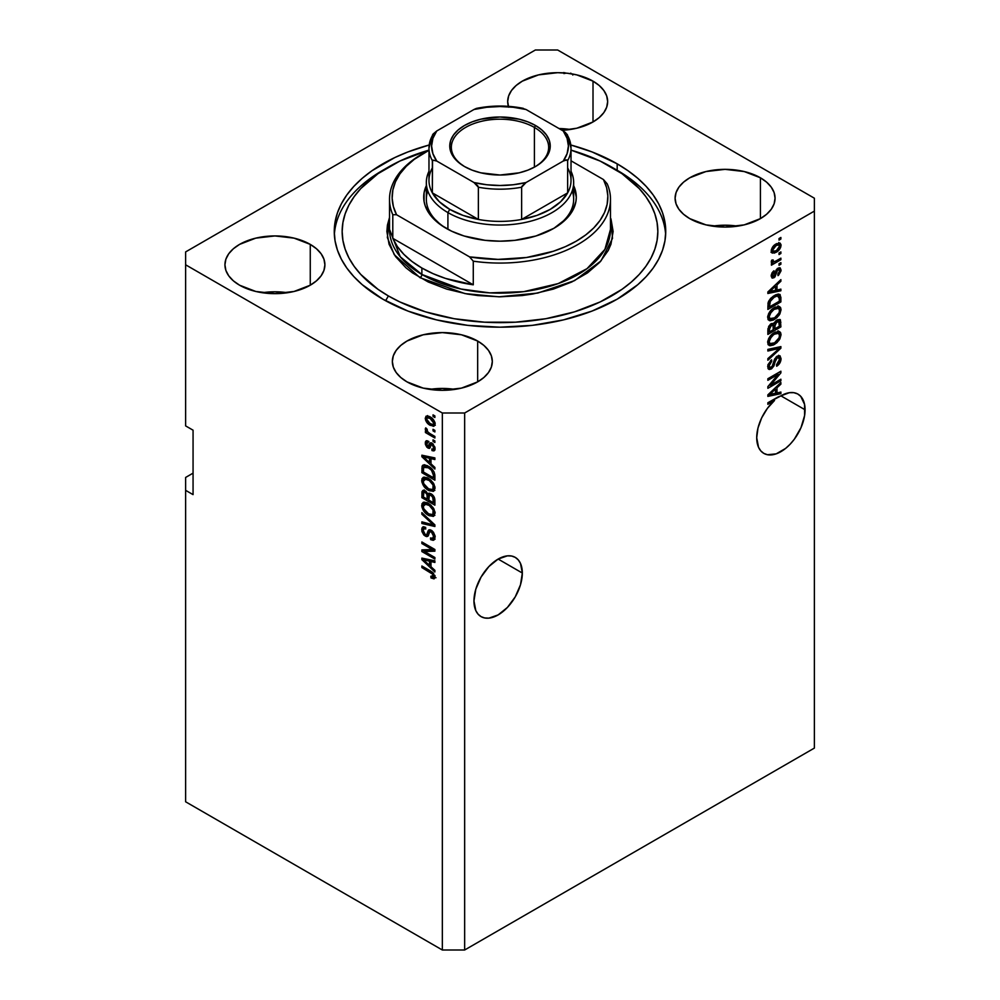 <?xml version="1.0" encoding="UTF-8"?>
<svg xmlns="http://www.w3.org/2000/svg" width="1000" height="1000" viewBox="0 0 1000 1000"><rect width="100%" height="100%" fill="white"/><g stroke="black" fill="none" stroke-linecap="round" stroke-linejoin="round"><path stroke-width="1.5" d="M522.325 573.025A34.2 19.75 -60 0 1 507.4 607.45A34.2 19.75 -60 0 1 481.037 616.613A34.2 19.75 -60 0 1 473.963 600.95L475.8 589.2L481.037 577.112L488.888 566.538L498.137 559.062L522.325 573.025L520.487 584.775L515.237 596.862L507.4 607.45L498.137 614.913L488.888 618.138L484.7 617.962L481.037 616.613L478.038 614.113L475.8 610.575L473.963 600.95A34.2 19.75 -60 0 1 488.888 566.538A34.2 19.75 -60 0 1 515.237 557.375L518.25 559.862L520.487 563.4L522.325 573.025L498.137 559.062L507.4 555.85L511.575 556.013L515.237 557.375A34.2 19.75 -60 0 1 522.325 573.025M805.075 409.787A34.2 19.75 -60 0 1 790.15 444.2A34.2 19.75 -60 0 1 763.787 453.363A34.2 19.75 -60 0 1 756.712 437.713L757.987 428.013L761.675 417.875L767.4 408.35L774.55 400.462L767.862 404.312L767.862 402.75L778.25 396.875L789.325 392.713L793.713 392.663L797.575 393.9L800.75 396.35L804.575 404.45L804.613 415.5L801 427.65L794.325 439.212L790.15 444.2L785.612 448.413L776.175 453.862L767.45 454.725L763.787 453.363L760.788 450.875L758.55 447.337L756.712 437.713A34.2 19.75 -60 0 1 774.55 400.462L773.2 399.675L774.55 400.462L767.862 404.312L767.862 402.75L779.712 396.538A34.2 19.75 -60 0 1 797.987 394.125A34.2 19.75 -60 0 1 805.075 409.787L780.888 395.825L805.075 409.787M570.275 129.475A49.988 28.863 0 0 0 559.05 128.55L570.275 129.475M593.013 81.15L593.013 121.962L576.8 128.212L562.075 130.3A49.988 28.863 180 0 0 607.65 101.55L606.688 107.175L603.85 112.6L599.225 117.587L593.013 121.962L593.013 81.15L599.225 85.512L603.85 90.512L606.688 95.925L607.65 101.55A49.988 28.863 180 0 0 593.013 81.15A49.988 28.863 180 0 0 538.538 74.887A49.988 28.863 180 0 0 507.688 101.55L508.638 95.925L511.488 90.512L516.112 85.512L522.325 81.15L538.538 74.887L557.663 72.688L567.413 73.25L576.8 74.887L593.013 81.15M508.375 106.325A49.988 28.863 180 0 1 507.688 101.55L508.638 107.175M287.525 292.725A49.988 28.863 0 0 0 262.3 292.725L274.913 291.788L287.525 292.725M310.262 244.387L310.262 285.2L294.05 291.462L274.913 293.65L255.787 291.462L239.575 285.2A49.988 28.863 180 0 1 224.938 264.8A49.988 28.863 180 0 1 255.787 238.137A49.988 28.863 180 0 1 310.262 244.387L316.475 248.762L321.1 253.75L323.938 259.163L324.9 264.8L323.938 270.425L321.1 275.837L316.475 280.825L310.262 285.2L310.262 244.387A49.988 28.863 180 0 1 324.9 264.8A49.988 28.863 180 0 1 294.05 291.462A49.988 28.863 180 0 1 239.575 285.2L233.35 280.825L228.738 275.837L225.888 270.425L224.938 264.8L225.888 259.163L228.738 253.75L233.35 248.762L239.575 244.387L255.787 238.137L274.913 235.938L294.05 238.137L310.262 244.387M454.95 389.375A49.988 28.863 0 0 0 429.725 389.375L442.337 388.438L454.95 389.375M477.675 341.05L477.675 381.863L461.463 388.113L442.337 390.312L423.2 388.113L406.987 381.863A49.988 28.863 180 0 1 392.35 361.45A49.988 28.863 180 0 1 423.2 334.787A49.988 28.863 180 0 1 477.675 341.05L483.888 345.425L488.512 350.412L491.362 355.825L492.312 361.45L491.362 367.088L488.512 372.5L483.888 377.488L477.675 381.863L477.675 341.05A49.988 28.863 180 0 1 492.312 361.45A49.988 28.863 180 0 1 461.463 388.113A49.988 28.863 180 0 1 406.987 381.863L400.775 377.488L396.15 372.5L393.312 367.088L392.35 361.45L393.312 355.825L396.15 350.412L400.775 345.425L406.987 341.05L423.2 334.787L442.337 332.6L461.463 334.787L477.675 341.05M737.7 226.137A49.988 28.863 0 0 0 712.475 226.137L725.088 225.2L737.7 226.137M760.425 177.8L760.425 218.612L744.212 224.875L725.088 227.062L705.95 224.875L689.737 218.612A49.988 28.863 180 0 1 675.1 198.212A49.988 28.863 180 0 1 705.95 171.55A49.988 28.863 180 0 1 760.425 177.8L766.65 182.175L771.263 187.162L774.112 192.575L775.062 198.212L774.112 203.837L771.263 209.25L766.65 214.237L760.425 218.612L760.425 177.8A49.988 28.863 180 0 1 775.062 198.212A49.988 28.863 180 0 1 744.212 224.875A49.988 28.863 180 0 1 689.737 218.612L683.525 214.237L678.9 209.25L676.062 203.837L675.1 198.212L676.062 192.575L678.9 187.162L683.525 182.175L689.737 177.8L705.95 171.55L725.088 169.35L744.212 171.55L760.425 177.8M617.188 163.837L617.188 170.45L617.188 163.837L628.112 170.8L637.8 178.337L646.162 186.4L653.125 194.887L658.6 203.725L662.55 212.838L664.938 222.125L665.738 231.5L664.938 240.875L662.55 250.175L658.6 259.275L653.125 268.125L646.162 276.613L637.8 284.662L617.188 299.163L592.075 311.062L563.425 319.9L532.337 325.35L500 327.188L467.663 325.35L436.575 319.9L407.925 311.062L382.812 299.163A165.738 95.688 180 0 1 334.263 231.5A165.738 95.688 180 0 1 429.162 145L407.925 151.938L394.862 157.537L371.887 170.8L362.2 178.337L353.837 186.4L346.875 194.887L341.4 203.725L337.45 212.838L335.062 222.125L334.263 231.5L335.062 240.875L337.45 250.175L341.4 259.275L346.875 268.125L353.837 276.613L362.2 284.662L382.812 299.163A165.738 95.688 180 0 0 563.425 319.9A165.738 95.688 180 0 0 665.738 231.5A165.738 95.688 180 0 0 617.188 163.837A165.738 95.688 180 0 0 570.837 145L592.075 151.938L617.188 163.837M185.625 477.45L193.062 473.15L185.625 477.45L185.625 801.787L185.625 477.45M185.625 251.912L535.35 50L557.663 50L814.375 198.212L814.375 211.1L464.65 413L464.65 950L814.375 748.088L814.375 211.1L814.375 748.088L464.65 950L464.65 413L442.337 413L185.625 264.8L185.625 425.9L193.062 430.188L193.062 494.625L185.625 490.337L193.062 494.625L193.062 430.188L185.625 425.9L185.625 251.912L185.625 264.8L442.337 413L442.337 950L442.337 413L464.65 413L814.375 211.1L814.375 198.212L557.663 50L535.35 50L185.625 251.912M770.525 385.213L780.888 379.225L780.888 380.788L767.862 388.3L767.862 386.637L778.25 374.312L767.862 380.3L767.862 378.738L780.888 371.213L780.888 372.887L770.525 385.213L780.888 372.887L780.888 371.213L767.862 378.738L767.862 380.3L778.25 374.312L767.862 386.637L767.862 388.3L780.888 380.788L780.888 379.225L770.525 385.213L769.55 384.65L770.525 385.213M778.85 355.588L779.2 357.6L781.062 358.675L779.987 355.825L777.262 356.125L780.075 355.875L781 359.712L779.85 363.025L777.525 365.65L776.663 366.238L776.488 364.775L778.7 362.475L779.525 359.775L778.25 357.337L775.825 359.275L773.938 365.925L771.612 368.75L769.463 369.5L768.213 368.8L767.938 364.738L771.587 359.8L771.762 361.262L769.887 363.175L769.225 365.988L770.025 367.625L772 366.875L774.663 358.975L777.262 356.125L774.163 360.238L772.625 366.125L769.412 367.887L771.263 368.963L777.312 357.663L778.838 357.488L779.538 359.412L776.488 364.775L776.663 366.238C779.425 364.462 780.888 361.938 781.062 358.675L779.2 357.825M767.862 349.387L780.888 346.6L780.888 348.212L767.862 360.238L767.862 358.625L779.362 348.375L767.862 351.012L767.862 349.387L767.862 351.012L779.362 348.375L767.862 358.625L767.862 360.238L780.888 348.212L780.888 346.6L767.862 349.387M781.062 334.7L779.875 338.963L776.888 342.713L773.35 345.05L769.938 345.763L768.075 344.35L767.738 341.7L768.65 338.587L771.3 334.938L778 331.325L780.55 332.5L781.062 334.7L779.075 331.425L774.388 332.6C770.6 334.675 768.375 337.938 767.7 342.413L769.087 345.45L774.55 344.412L779.013 340.312L778.037 339.75L779.013 340.312L781.062 334.7L779.2 333.625L781.062 334.7M781.062 309.713L779.875 313.975L776.888 317.712L773.35 320.05L769.938 320.775L768.075 319.363L767.738 316.712L768.65 313.6L771.3 309.95L778 306.325L780.55 307.5L781.062 309.713L779.075 306.438L774.388 307.6C770.6 309.675 768.375 312.95 767.7 317.413L769.087 320.462L774.55 319.425L779.013 315.325L778.037 314.75L779.013 315.325L781.062 309.713L779.2 308.637L781.062 309.713M777 290.075L780.888 289.137L780.888 290.763L767.862 293.488L767.862 291.962L780.888 279.637L780.888 281.262L777 284.825L777 290.075L777 284.825L780.888 281.262L780.888 279.637L767.862 291.962L767.862 293.488L780.888 290.763L780.888 289.137L777 290.075L775.475 289.2L777 290.075M779.025 238.538L780.888 237.463L780.888 239.025L779.025 240.1L779.025 238.538L779.025 240.1L780.888 239.025L780.888 237.463L779.025 238.538M778.962 242.862L779.2 244.2L781.062 245.263L780.1 243.1L776.062 243.962L780.1 243.1L781.038 244.775L780.638 247.413L778.688 250.387L774.45 253.1L771.663 252.587L771.35 249.9L772.812 246.75L776.062 243.962C773.337 245.4 771.737 247.725 771.25 250.938L772.212 253.1L776.15 252.3C778.925 250.863 780.562 248.512 781.062 245.263L779.2 244.2L779.163 244.838M779.025 252.987L780.888 251.912L780.888 253.475L779.025 254.55L779.025 252.987L779.025 254.55L780.888 253.475L780.888 251.912L779.025 252.987M771.25 261.875L772.938 262.75L771.25 261.788L772.938 262.75L771.425 263.625L771.425 265.188L780.888 259.713L779.538 258.938L780.888 259.713L780.888 258.163L775.975 260.988L780.888 258.163L780.888 259.713L771.425 265.188L771.425 263.625L772.938 262.75L771.287 262.2L771.762 260.113L773.112 259.913L773.45 261.863L775.975 260.988L774.05 261.825L772.938 261.075L773.112 259.913L771.762 260.113L771.612 262.638M779.025 263.725L780.888 262.65L780.888 264.212L779.025 265.287L779.025 263.725L779.025 265.287L780.888 264.212L780.888 262.65L779.025 263.725M773.763 276.337L771.438 274.363L772.6 275.038L774.125 272.213L772.987 271.562L774.125 272.213L773.962 270.75L771.25 275.875L772.062 278.025L773.95 277.787L772.087 276.712L772.775 276.225L772.087 276.712L773.95 277.787L776.85 272.275L775.537 271.512L776.85 272.275L777.375 270.5L776.25 269.85L777.375 270.5L778.238 269.65L777.013 268.938L779.712 270.825L777.85 274.175L778.012 275.637L781.062 270.15L780.2 267.925L778 268.225L779.85 267.775L781.012 270.887L778.625 275.15L778.012 275.637L777.85 274.175L779.712 270.825L778.775 269.45L777.375 270.5L774.963 276.975L772.288 278.125L771.287 276.512L771.938 273.012L773.962 270.75L772.613 275.363L773.213 276.475L774.212 275.95L775.938 270.375L778 268.225L773.763 276.337L771.175 275.338M774.312 295.538L777.55 294.2L780.15 294.662L780.888 301.9L767.862 309.413L768.512 301.462L770.7 298.325L774.312 295.538L768.112 302.65L767.862 309.413L780.888 301.9L780.888 297.462L779.025 296.5L780.888 297.462L779.8 294.387L774.312 295.538M773.875 323.837L771.137 323.738L767.862 329.75L767.862 334.412L780.888 326.887L779.362 326.012L780.888 326.887L779.987 319.475L777.062 319.925L780.425 319.887L780.888 326.887L767.862 334.412L768.675 326.337L771.55 323.525L773.875 323.837L777.062 319.925L773.45 323.45M777 392.987L780.888 392.05L780.888 393.675L767.862 396.388L767.862 394.862L780.888 382.55L780.888 384.162L777 387.725L777 392.987L777 387.725L780.888 384.162L780.888 382.55L767.862 394.862L767.862 396.388L780.888 393.675L780.888 392.05L777 392.987L775.475 392.1L777 392.987M185.625 801.787L442.337 950L464.65 950L442.337 950L185.625 801.787M424.525 551.525L434.888 557.5L434.888 559.062L421.875 551.55L421.875 549.888L432.25 549.538L421.875 543.538L421.875 541.975L434.888 549.5L434.888 551.175L424.525 551.525L434.888 551.175L434.888 549.5L421.875 541.975L421.875 543.538L432.25 549.538L421.875 549.888L421.875 551.55L434.888 559.062L434.888 557.5L424.525 551.525L426.388 550.45L424.525 551.525M431.275 530.225L433.488 532.288L434.95 535.725L434.787 538.962L433.162 540.325L430.662 539.637L430.5 537.975L432.475 538.337L433.488 536.812L433.263 534.338L431.8 532.137L429.837 531.712L428.125 535.95L426.613 536.625L423.837 535.013L421.912 531.5L421.938 528.062L423.225 526.8L425.588 527.337L425.763 529L423.888 528.75L423.225 530.8L424.025 533.362L425.65 534.763L426.95 534.513L428.663 530.062L431.275 530.225L428.162 530.75L426.625 534.862L425.3 534.587L423.225 530.538L423.888 528.75L425.763 529L425.588 527.337L422.775 526.975L421.7 529.712L425.275 536.138L427.625 536.413L429.963 531.625L431.312 531.812L433.537 536.138L432.663 538.237L430.5 537.975L430.662 539.637L433.9 540.075L435.062 537.15L431.275 530.225M421.875 512.625L434.888 524.888L434.888 526.5L421.875 523.475L421.875 521.862L433.375 524.9L421.875 514.25L421.875 512.625L421.875 514.25L433.375 524.9L421.875 521.862L421.875 523.475L434.888 526.5L434.888 524.888L421.875 512.625M433.025 516.438L435.062 513.175L433.462 516.287L429.15 515.7L423.938 511.4L421.85 506.912L422.025 503.65L423.888 502.137L427.212 502.762L430.85 505.125L433.913 508.95L435.062 513.175L433.075 507.6L428.4 503.375L423.075 502.425L421.7 505.45C422.4 510.012 424.675 513.325 428.55 515.375L433.738 516.15M433.025 491.438L435.062 488.188L433.462 491.287L429.15 490.7L423.938 486.413L421.85 481.925L422.025 478.65L423.888 477.15L427.212 477.762L430.85 480.125L433.913 483.963L435.062 488.188L433.075 482.612L428.4 478.375L423.075 477.438L421.7 480.462C422.4 485.025 424.675 488.325 428.55 490.387L433.738 491.15M433.038 429.312L434.888 430.387L434.888 431.95L433.038 430.875L433.038 429.312L433.038 430.875L434.888 431.95L434.888 430.387L433.038 429.312M430.062 416.85L434.637 421.763L434.963 424.862L433.45 426.325L428.45 424.137L425.675 420.425L425.9 416.362L427.575 415.887L430.062 416.85L426.225 416.125L425.25 418.275C425.75 421.525 427.388 423.875 430.163 425.3L434.087 426.087L435.062 423.938C434.55 420.637 432.887 418.275 430.062 416.85M433.537 576.062L434.787 575.337L430.838 576.25L431 577.913L432.625 576.975L431 577.913L434.137 578.825L435.062 577.013L433.975 578.862L431 577.913L430.838 576.25L433.387 576.7L432.962 574.4L421.875 567.562L421.875 566L432.788 572.537L435.062 577.013L430.712 571.1L421.875 566L421.875 567.562L432.562 573.938L433.188 576.9L435.05 575.825M431 463.862L434.888 467.425L434.888 469.05L421.875 456.725L421.875 455.2L434.888 457.912L434.888 459.538L431 458.612L431 463.862L431 458.612L434.888 459.538L434.888 457.912L421.875 455.2L421.875 456.725L434.888 469.05L434.888 467.425L431 463.862M432.013 443.162L434.888 447.1L434.888 449.925L433.862 450.9L432.013 450.6L431.85 448.938L433.212 449.05L433.688 448.162L432.4 444.963L431.325 444.775L429.113 448.413L426.838 447.175L425.4 444.412L425.412 441.812L426.35 440.725L427.962 441.025L428.125 442.688L426.987 442.612L426.613 443.75L427.875 446.438L429.95 442.938L432.013 443.162L430.087 442.837L428.55 446.337L427.762 446.375L426.613 443.75L428.125 442.688L427.962 441.025L426.1 440.838L425.25 443.025L427.95 448.05L429.675 448.263L431.388 444.725L432.238 444.862L433.713 447.738L433.2 449.062L431.85 448.938L432.013 450.6L434.25 450.75L435.062 448.625L432.013 443.162M433.038 439.85L434.888 440.925L434.888 442.488L433.038 441.413L433.038 439.85L433.038 441.413L434.888 442.488L434.888 440.925L433.038 439.85M429.988 433.6L434.888 436.438L434.888 438L425.425 432.537L425.425 430.975L426.938 431.838L425.412 429.8L425.763 427.85L427.113 429.212L427.562 431.688L429.988 433.6L428.05 432.212L425.763 427.85L425.25 429.025L426.938 431.838L425.425 430.975L425.425 432.537L434.888 438L434.888 436.438L429.988 433.6M433.038 414.862L434.888 415.938L434.888 417.5L433.038 416.425L433.038 414.862L433.038 416.425L434.888 417.5L434.888 415.938L433.038 414.862M428.312 466.225L431.775 468.837L434.2 472.2L434.888 480.175L421.875 472.663L422.113 466.163L424.7 464.837L428.312 466.225L422.962 465.1L422.113 466.163L421.875 472.663L434.888 480.175L434.888 475.75C434.363 471.35 432.163 468.175 428.312 466.225M431.075 493.787L434.438 497.638L434.888 505.175L421.875 497.65L422.025 491.512L423.8 490.275L425.95 491.325L427.875 494.012L429.188 493.162L431.075 493.787L427.875 494.012L425.15 490.763L422.725 490.487L421.875 497.65L434.888 505.175L434.888 500.538C434.875 497.625 433.6 495.375 431.075 493.787M431 566.775L434.888 570.325L434.888 571.95L421.875 559.637L421.875 558.112L434.888 560.825L434.888 562.45L431 561.512L431 566.775L431 561.512L434.888 562.45L434.888 560.825L421.875 558.112L421.875 559.637L434.888 571.95L434.888 570.325L431 566.775M564.025 73.637L563.5 72.55M572.475 73.963L572.788 75.037M571.188 73.838L570.788 73.112M564.775 72.638L565.188 73.375M436 577.75L432.863 576.838L435.288 577.8M433.612 573.325L432.562 573.938L433.612 573.325M432.088 571.987L430.812 572.725L432.088 571.987M423.225 566.775L421.875 567.562L423.225 566.775M424.263 456.15L421.875 456.725L423.738 455.588L424.263 456.15M434.888 458.025L432.863 457.537L431 458.612L432.863 457.537L434.888 458.025M431.337 457.175L431.337 458.413L431.337 457.175L429.487 458.25L431.337 457.175M429.487 462.475L423.225 456.75L424.825 455.825L423.225 456.75L425.9 457.438L427.675 456.413L425.9 457.438L429.487 458.25L429.487 462.475L431 461.587L429.487 462.475L429.487 458.25L423.225 456.75L429.487 462.475M434.913 449.825L432.013 450.6L433.8 448.713L435.075 449.85M434.875 447.062L433.713 447.738L434.875 447.062M433.338 444.225L432.238 444.862L433.338 444.225M432.925 443.825L431.388 444.725L432.925 443.825M430.387 447.238L427.95 448.05L429.812 446.975L428.825 446.225M427.137 442.525L425.25 443.025L427.113 441.95L427.25 440.775L427.15 442.625M426.613 443.75L428.125 442.688M428.55 446.337L430.412 445.262L427.762 446.375M431.312 442.762L430.412 445.262L430.95 443.825L429.087 444.9L431.287 442.825M428.7 446.1L430.412 447.25M434.387 440.637L433.038 441.413L434.387 440.637M426.775 431.75L425.425 432.537L426.775 431.75M426.325 428.413L425.25 429.025L426.325 428.413M434.387 415.637L433.038 416.425L434.387 415.637M434.825 425.262L432.625 424.562M431.662 424.438L430.163 425.3L432.962 424.475L434.862 422.45L433.1 424.4L430.15 423.738L426.613 419.1L427.2 417.825L430.15 418.462L431.425 417.738L430.15 418.462L433.713 423.113L432.438 420.275L429.862 418.3L427.35 417.75L426.613 419.275L427.875 421.938L431.662 424.438M427.15 417.85L427.113 417.2L425.25 418.275L427.113 417.2L427.362 415.863M432.45 424.475L435.312 425.25M427.525 415.575L427.212 418.237M428.812 416.938L429.712 416.575M435.225 423.125L434.325 423.5M429.562 416.575L427.2 417.825M433.1 424.4L435.025 423.288M434.387 430.087L433.038 430.875L434.387 430.087M434.888 478.025L433.875 477.438L434.888 478.025M423.387 471.775L421.875 472.663L423.387 471.775M423.65 467.362L423.387 471.975L433.375 477.738L433.375 475.05L434.787 474.237L433.375 475.05L431.475 470.213L432.5 469.613L431.475 470.213L428.288 467.775L429.588 467.025L428.288 467.775L425.363 466.613L423.65 467.362L428.288 467.775L431.475 470.213L433.375 475.05L433.375 477.738L434.888 476.863L433.375 477.738L423.387 471.975L423.65 467.362L421.875 468.425L426.987 465.538M424.15 464.7L423.738 467.35L423.975 465.1L422.113 466.163L424.1 464.812M425.863 465.85L427.225 465.538M431 489.625L434.875 490.363L430.412 489.312M430.025 489.525L428.55 490.387L430.025 489.525M423.575 479.8L421.7 480.462L423.562 479.387L424.15 477.113L423.6 480.1M426.012 478.088L427.625 477.837M428.575 488.837C425.575 487.337 423.787 484.837 423.225 481.325L427.275 477.8L426.112 478.038L424.25 479.1L428.35 479.913L429.637 479.175L428.35 479.913C431.262 481.425 433 483.9 433.537 487.312L434.888 486.538L432.5 489.538L428.575 488.837L431.15 489.8L432.863 489.275L433.088 485.062L429.263 480.487L424.538 478.975L423.263 480.763L423.688 483.638L428.575 488.837M427.287 477.8L425.412 478.875M432.5 489.538L435.05 487.788M434.888 503.025L433.875 502.438L434.888 503.025M428.8 499.513L427.788 498.925L428.8 499.513M423.387 496.775L421.875 497.65L423.387 496.775M424.137 489.85L423.738 492.325L421.875 492.987L423.738 491.912L423.925 490.3M429.338 493.162L427.875 494.012L429.338 493.162M428.438 493.35L427.875 494.012M427.287 499.212L423.387 496.975L423.888 492.2L426.463 491.8L425.363 492.438L427.163 494.85L429.025 493.775L427.163 494.85L427.287 496.463L429.075 495.425L427.287 496.463L427.287 499.212L428.8 498.338L427.287 499.212L426.9 494.1L424.875 492.212L423.512 492.812L423.387 496.975L427.287 499.212M433.375 502.738L428.8 500.1L429.4 495.1L432.287 494.663L431.075 495.35L433.212 498.025L434.325 497.375L433.212 498.025L433.375 499.637L434.75 498.837L433.375 499.637L433.375 502.738L434.888 501.85L433.375 502.738L432.638 496.775L430.075 494.975L428.875 496.075L428.8 500.1L433.375 502.738M431.375 493.975L429.4 495.1M431 514.625L434.875 515.363L430.412 514.3M430.025 514.525L428.55 515.375L430.025 514.525M423.575 504.8L421.7 505.45L423.562 504.387L424.15 502.1L423.6 505.1M426.012 503.088L427.625 502.837M435.163 512.575L434.725 513.2M428.575 513.825C425.575 512.337 423.787 509.825 423.225 506.325L427.275 502.788L426.112 503.025L424.25 504.1L428.35 504.913L429.637 504.175L428.35 504.913C431.262 506.425 433 508.888 433.537 512.312L434.888 511.538L432.5 514.538L428.575 513.825L431.15 514.8L432.863 514.275L433.088 510.05L429.263 505.475L424.538 503.975L423.263 505.75L423.688 508.638L428.575 513.825M427.287 502.8L425.412 503.862M432.5 514.538L435.05 512.788M434.888 524.987L433.688 524.712L434.888 524.987M425.675 522.85L423.738 522.4L421.875 523.475L423.738 522.35L425.675 522.85M434.325 524.35L433.375 524.9L434.325 524.35M432.325 522.463L431.312 523.05L432.325 522.463M422.938 513.638L421.875 514.25L422.938 513.638M434.65 539.263L432.525 538.562L430.662 539.637L432.5 538.325L435.025 539.25M432.663 538.237L435.05 536.638M434.875 535.363L433.537 536.138L434.875 535.363M432.488 531.138L431.312 531.812L432.488 531.138M428.363 535.538L427.125 535.062L425.275 536.138L426.725 534.8L428.475 535.55M423.8 526.987L423.575 529.062L421.7 529.712L423.562 528.638L423.9 526.75M427.163 533.513L428.488 533.787L426.625 534.862L428.488 533.787L429.35 531.9L427.488 532.975L429.35 531.9L430.025 529.675L428.488 533.787M429.938 529.725L428.162 530.75L429.938 529.725M428.9 529.9L428.162 530.75M429.637 530.75L429.35 531.9M431.012 532.013L431.4 531.013M435.2 536.325L434.338 537.263M425.037 551.225L423.738 550.475L421.875 551.55L423.738 549.825L425.037 551.225M433.6 548.75L432.25 549.538L433.6 548.75M423.225 542.762L421.875 543.538L423.225 542.762M434.888 550.163L426.388 550.45L434.888 550.163M424.263 559.062L421.875 559.637L423.738 558.5L424.263 559.062M434.888 560.925L432.863 560.438L431 561.512L432.863 560.438L434.888 560.925M431.337 560.087L431.337 561.325L431.337 560.087L429.487 561.15L431.337 560.087M429.487 565.375L423.225 559.65L424.825 558.725L423.225 559.65L425.9 560.35L427.675 559.325L425.9 560.35L429.487 561.15L429.487 565.375L431 564.5L429.487 565.375L429.487 561.15L423.225 559.65L429.487 565.375M779.538 238.238L780.888 239.025L779.538 238.238M774.65 251.425L776.15 252.3L774.65 251.425M773.688 251.55L771.488 252.275M779.1 245.238L778.775 242.512M770.987 252.25L773.863 251.462M776.15 250.738L773.175 251.388L771.438 249.513L772.6 250.188L776.15 245.463L774.875 244.725L776.15 245.463L779.125 244.812L779.712 246.012L776.45 250.562L779.362 247.5L778.925 244.725L775.562 245.837L772.95 248.7L772.975 251.238L776.15 250.738M771.287 250.3L773.175 251.388M779.125 244.812L776.762 243.575M779.538 252.688L780.888 253.475L779.538 252.688M773.462 261.863L772.425 262.462L773.462 261.863M771.663 260.325L772.938 261.075L771.663 260.325M774.05 261.825L772.938 261.075M779.538 263.425L780.888 264.212L779.538 263.425M779.038 267.787L779.2 269.075L781.062 270.15L779.188 269.5M778.238 269.65L779.237 269.538L777.375 268.463M771.9 275.262L772.688 274.312M779.163 269.812L779.025 267.762M779.025 289.587L780.888 290.763L779.025 289.688L775.475 290.438L779.025 289.587M774.05 290.738L771.112 291.35L774.05 290.738M768.975 291.788L767.862 292.025L768.975 291.788M779.825 280.65L780.888 281.262L779.825 280.65M776.012 284.25L777 284.825L776.012 284.25M775.138 285.075L775.138 286.025L775.138 285.075M775.475 290.438L768.4 291.462L769.225 291.938L771.9 289.538L770.987 289.012L771.9 289.538L775.475 286.212L774.525 285.663L775.475 286.212L775.475 290.438L775.475 286.212L769.225 291.938L775.475 290.438M779.362 301.012L780.888 301.9L779.362 301.012M768.888 306.688L767.862 307.262L768.888 306.688M778.637 294.1L779.025 296.388L778.587 294.012M775.612 294.8L776.5 294.862M777.475 295.875L773.625 297.512L770.487 300.413L769.388 306.975L779.362 301.212L779.188 296.887L777.475 295.875L779.362 298.538L779.362 301.212L769.388 306.975L767.862 306.1L769.388 306.975L769.388 304.337L767.962 303.512L769.388 304.337L769.65 302.062L768.538 301.413L769.65 302.062L774.287 297.113L773 296.375L774.287 297.113L777.475 295.875L775.662 294.837L778.587 296.038L775.775 294.788M773.112 318.587L774.55 319.425L773.112 318.587M771.338 319.05L768.288 319.725M779.725 306.7L779.075 306.438M778.637 306.35L779.188 309.037M779.175 309.3L778.05 305.738M768.075 319.7L771.488 318.975M775.275 307.038L776.663 307.288M769.125 317.962L767.613 316.863M774.575 317.85L770.238 318.8L767.887 315.75L769.225 316.525L771.413 311.537L770.375 310.95L771.413 311.537L774.35 309.188L773.075 308.45L774.35 309.188L778.512 308.363L779.538 310.6C779.025 313.913 777.375 316.325 774.575 317.85L779.1 312.787L779.513 310.1L778.525 308.363L773.975 309.413L769.837 313.938L769.225 316.788L769.95 318.587L774.575 317.85M767.712 317.05L770.238 318.8M778.512 308.363L775.512 307.013M780.888 322.262L779.025 321.188L780.888 322.262M774.3 328.55L773.275 329.137L774.3 328.55M768.888 331.675L767.862 332.262L768.888 331.675M772.938 325.1L773.062 323.35L772.938 325.1M777.275 320.475L777.513 322.038M771.188 324.175L771.425 325.887M773.275 329.725L769.388 331.975L767.862 331.087L769.388 331.975L769.388 329.412L767.938 328.575L769.388 329.412L771.363 325.175L770.138 324.475L773.15 325.5L773.275 329.725L773.05 325.25L771.363 325.175L769.675 327.05L769.388 331.975L773.275 329.725M770.863 323.837L773.15 325.5M779.362 326.213L774.8 328.85L773.275 327.962L774.8 328.85L774.8 325.962L772.938 324.888L774.8 325.962L777.075 321.475L775.863 320.775L779.2 321.688L779.362 326.213L778.637 321.1L775.25 323.438L774.8 328.85L779.362 326.213M776.85 320.062L779.2 321.688M773.112 343.587L774.55 344.412L773.112 343.587M771.338 344.05L768.288 344.725M779.725 331.7L779.075 331.425M778.637 331.337L779.188 334.025M779.175 334.3L778.05 330.737M768.075 344.688L771.488 343.975M775.275 332.025L777.225 332.788M769.125 342.962L767.613 341.863M774.575 342.837L770.238 343.787L767.887 340.75L769.225 341.512L771.413 336.538L770.375 335.938L771.413 336.538L774.35 334.175L773.075 333.438L774.35 334.175L778.512 333.35L779.538 335.6C779.025 338.9 777.375 341.325 774.575 342.837L779.1 337.775L779.513 335.087L778.525 333.363L776.9 333.137L773.6 334.65L769.837 338.925L769.225 341.775L769.95 343.587L774.575 342.837M767.712 342.05L770.238 343.787M778.512 333.35L775.512 332.013M779.025 347L780.888 348.212L779.025 347.137L778.337 347.775L779.025 347M777.537 347.312L779.362 348.375L777.537 347.312M777.513 347.3L775.45 347.825L777.312 348.9L775.45 347.825L767.862 349.513L777.513 347.3M778.838 357.488L776.9 356.362M776.125 356.975L777.312 357.663L776.125 356.975M773.688 362.175L774.85 362.837L773.688 362.175M769.212 366.425L767.712 366.225L769.862 367.55L767.887 364.963L769.225 365.725L771.762 361.262L770.537 360.562L771.762 361.262L771.587 359.8L767.7 366.662L768.725 369.288L771.263 368.963L769.412 367.887L767.987 368.413L770.088 367.425M779.188 358.113L778.675 355.275M779.538 380L780.888 380.788L779.538 380M770.013 384.913L768.662 385.7L770.013 384.913M776.9 373.525L778.25 374.312L776.9 373.525M779.438 372.05L780.888 372.887L779.438 372.05M778.25 372.738L777.362 373.8L778.25 372.738M779.025 392.5L780.888 393.675L779.025 392.6L775.475 393.338L779.025 392.5M774.05 393.638L771.112 394.25L774.05 393.638M768.975 394.7L767.862 394.925L768.975 394.7M779.825 383.55L780.888 384.162L779.825 383.55M776.012 387.163L777 387.725L776.012 387.163M775.138 387.987L775.138 388.925L775.138 387.987M775.475 393.35L768.4 394.363L769.225 394.85L771.9 392.45L770.987 391.912L771.9 392.45L775.475 389.125L774.525 388.575L775.475 389.125L775.475 393.35L775.475 389.125L769.225 394.85L775.475 393.35M427.788 190.9A73.662 42.525 0 0 0 447 228.812A73.662 42.525 180 0 1 426.337 199.288L426.337 182.525A73.662 42.525 180 0 1 428.975 171.262A73.662 42.525 0 0 0 447.912 212.6A73.662 42.525 0 0 0 537.025 219.288A73.662 42.525 0 0 0 571.025 171.262A73.662 42.525 180 0 1 573.663 182.525A73.662 42.525 180 0 1 528.188 221.812A73.662 42.525 180 0 1 447.912 212.6L447.912 229.312L447.912 212.6A73.662 42.525 180 0 1 426.337 182.525M446.05 228.275L446.05 228.275A76.287 44.05 180 0 1 426.337 185.662L424.075 192.812L424.075 201.45L425.175 205.725L429.513 213.988L441.025 225.075L451.6 231.188L464.038 235.975L485.112 240.338L500 241.175L514.888 240.338L535.962 235.975L553.95 228.275A76.287 44.05 180 0 1 446.05 228.275M389.513 229.35L400.3 256.85L421.875 274.462A2.625 1.525 -60 0 1 420.012 277.688L394.212 254.638L387.362 237.525L389.513 217.5L387.425 225.1L386.875 231.5L389.05 244.237L395.487 256.5L405.938 267.787L412.562 272.938L428.237 281.988L446.675 289.1L467.163 294L477.925 295.562L500 296.812L522.075 295.562L532.837 294L553.325 289.1L571.763 281.988L587.438 272.938L599.763 262.288L608.25 250.463L610.95 244.237L613.125 231.5L610.95 218.762L612.5 238.363L601 260.912L574.55 280.625L537.737 293.075L498.925 296.812L464.988 293.6L420.012 277.688A2.625 1.525 120 0 0 421.875 274.462A110.487 63.788 -0 0 0 542.288 288.288A110.487 63.788 -0 0 0 610.487 229.35L604.913 249.375L587 268.675L558.15 283.6L523.638 291.675L489.762 292.875L460.838 289L421.875 274.462L421.875 268.012L421.875 274.462A110.487 63.788 0 0 1 389.513 229.35L389.513 199.288A110.487 63.788 180 0 1 422.812 153.637M617.188 170.287L611.613 167.062A157.838 91.125 180 0 1 611.613 295.938A157.838 91.125 180 0 1 388.387 295.938L385.613 300.75L388.387 295.938L377.987 289.312L360.8 274.462L354.175 266.375L348.95 257.95L345.188 249.275L342.912 240.438L342.163 231.5L342.912 222.575L345.188 213.725L348.95 205.05L354.175 196.625L360.8 188.538L377.987 173.688L399.862 161.062L428.975 150.125A157.838 91.125 180 0 0 388.387 167.062A157.838 91.125 180 0 0 388.387 295.938L399.862 301.95L425.588 311.875L454.175 318.712L484.525 322.188L515.475 322.188L545.825 318.712L574.412 311.875L600.138 301.95L622.013 289.312L631.237 282.125L639.2 274.462L645.825 266.375L651.05 257.95L654.812 249.275L657.087 240.438L657.837 231.5L657.087 222.575L654.812 213.725L651.05 205.05L645.825 196.625L639.2 188.538L622.013 173.688L600.138 161.062L571.025 150.125A157.838 91.125 180 0 1 611.613 167.062L617.2 170.287A165.738 95.688 -0 0 0 617.188 170.287A165.738 95.688 180 0 1 665.638 234.725A165.738 95.688 -0 0 0 617.2 170.287M423.725 153.1L421.875 154.175A110.487 63.788 0 0 0 392.788 214.713L396.538 214.725A107.863 62.275 180 0 1 423.725 153.1A107.863 62.275 180 0 1 428.975 150.275L414.225 159.375L406.262 166.325L399.975 173.837L395.475 181.762L392.863 189.95L392.163 198.287L393.387 206.588L396.538 214.725L469.538 256.875L473.275 261.175A110.487 63.788 -0 0 0 607.212 183.85A110.487 63.788 180 0 1 610.487 199.288A110.487 63.788 180 0 1 473.275 261.175L473.275 284.812A110.487 63.788 180 0 1 421.875 268.012A110.487 63.788 180 0 1 392.788 238.337L392.788 214.713A110.487 63.788 180 0 1 389.513 199.288M469.538 256.875L498.013 259.4L526.638 257.475L553.35 251.25L565.4 246.65L576.263 241.163L585.775 234.887L593.737 227.938L600.025 220.438L604.525 212.512L607.137 204.312L607.837 195.987L606.613 187.675L603.462 179.55L571.025 160.812L603.462 179.55A107.863 62.275 180 0 1 576.263 241.163A107.863 62.275 180 0 1 469.538 256.875L473.275 261.175L473.275 284.812L392.788 238.337L397.375 246.55L403.837 254.325L412.05 261.525L421.875 268.012L433.125 273.688L445.6 278.438L473.275 284.812L392.788 238.337L392.788 214.713L396.538 214.725L469.538 256.875M573.663 185.662L576.287 197.138L575.925 201.45L573 209.925L567.288 217.9L553.95 228.275A76.287 44.05 180 0 0 573.663 185.662M607.212 183.85L603.462 179.55L607.212 183.85M388.387 167.062L382.8 170.287A165.738 95.688 0 0 0 334.363 234.725A165.738 95.688 180 0 1 385.662 168.675M573.663 182.525L573.663 199.288A73.662 42.525 180 0 1 553 228.812A73.662 42.525 -0 0 0 572.212 190.9M534.412 127.438A48.663 28.1 0 0 0 465.863 127.275A48.663 28.1 0 0 0 465.037 166.85A48.663 28.1 180 0 1 451.337 147.3A48.663 28.1 180 0 1 481.375 121.337A48.663 28.1 180 0 1 534.412 127.438L534.412 167.15L534.412 127.438A48.663 28.1 180 0 1 548.663 147.3A48.663 28.1 180 0 1 534.963 166.85A48.663 28.1 0 0 0 534.412 127.438L535.525 125.5L534.412 127.438M464.475 166.525L464.475 166.525A50.25 29.013 180 0 1 464.475 125.5A50.25 29.013 180 0 1 535.525 125.5L541.775 129.9L546.425 134.913L549.288 140.35L550.25 146.012L549.288 151.675L546.425 157.113L541.775 162.125L535.525 166.525L527.913 170.138L519.225 172.812L500 175.025L480.775 172.812L472.088 170.138L464.475 166.525L458.225 162.125L453.575 157.113L450.712 151.675L449.75 146.012L450.712 140.35L453.575 134.913L458.225 129.9L464.475 125.5L472.088 121.888L480.775 119.213L500 117L519.225 119.213L527.913 121.888L535.525 125.5A50.25 29.013 180 0 1 535.525 166.525A50.25 29.013 180 0 1 464.475 166.525M567.65 167.887A71.025 41.013 180 0 1 567.65 192.875A71.025 41.013 180 0 1 521.638 219.438A71.025 41.013 180 0 1 478.363 219.438A71.025 41.013 180 0 1 449.775 209.375L447.912 212.6L449.775 209.375L463.025 215.4L478.363 219.438L432.35 192.875L439.35 201.725L449.775 209.375A71.025 41.013 180 0 1 432.35 192.875A71.025 41.013 180 0 1 432.35 167.887M567.65 192.875L521.638 219.438L536.975 215.4L550.225 209.375L560.65 201.725L567.65 192.875L521.638 219.438L521.638 187.225L526.038 182.525L563.25 161.05L566.962 159.863L567.65 160.65L567.65 192.875A71.025 41.013 0 0 0 571.025 180.375L571.025 148.162A71.025 41.013 180 0 1 567.65 160.65L567.65 192.875M477.675 108.312L473.963 109.5L436.75 130.975L432.9 138.35L431.6 146.012L432.9 153.675L436.75 161.05L473.963 182.525L477.675 185.625L478.363 187.225L478.363 219.438L432.35 192.875L432.562 160.087L436.75 161.05L473.963 182.525L486.725 184.75L500 185.5L513.275 184.75L526.038 182.525L563.25 161.05L567.1 153.675L568.4 146.012L567.1 138.35L563.25 130.975L526.038 109.5L521.85 108.537M567.438 134.85L563.25 130.975L526.038 109.5L513.275 107.275L500 106.525L486.725 107.275L473.963 109.5L436.75 130.975L432.562 134.85M567.65 135.675A71.025 41.013 180 0 1 571.025 148.162L567.312 134.613M432.688 134.613L428.975 148.162L428.975 180.375A71.025 41.013 0 0 0 432.35 192.875L432.35 160.65A71.025 41.013 180 0 1 428.975 148.162A71.025 41.013 180 0 1 432.35 135.675M478.363 219.438A71.025 41.013 0 0 0 521.638 219.438L521.638 187.225A71.025 41.013 180 0 1 478.363 187.225L478.363 219.438M476.4 108.413L473.963 109.5A68.4 39.487 180 0 1 526.038 109.5L522.325 108.312M436.75 161.05A68.4 39.487 180 0 1 436.75 130.975L433.038 134.075M428.975 148.162A71.025 41.013 0 0 0 432.35 160.65M523.6 184.275L526.038 182.525A68.4 39.487 180 0 1 473.963 182.525L478.363 187.225A71.025 41.013 0 0 0 521.638 187.225M565.688 132.725L563.25 130.975A68.4 39.487 180 0 1 563.25 161.05L565.788 159.95L567.65 160.65A71.025 41.013 0 0 0 571.025 148.162M476.625 108.362L476.688 108.35C492.225 105.275 507.775 105.275 523.312 108.35M432.562 160.087L436.112 160.7L432.562 160.087M521.85 186.4L525.4 182.913L521.85 186.4M567.3 134.588L563.888 131.363L567.3 134.588M433.2 449.062L435.062 447.987M427.025 442.587L428.888 441.512M428.4 446.463L430.262 445.387M423.888 492.2L425.75 491.125M429.963 531.625L431.825 530.55M423.888 528.75L425.737 527.675M773.312 261.8L771.45 260.725M610.487 199.288L610.487 229.35"/></g></svg>

